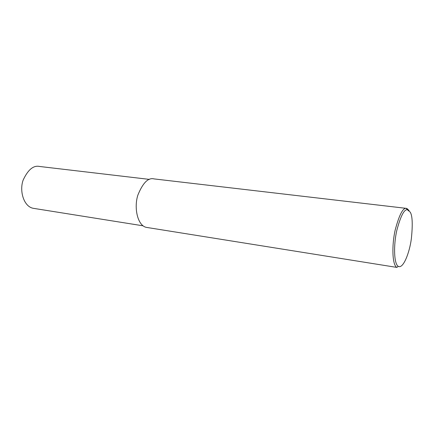 <?xml version="1.0" encoding="UTF-8"?>
<svg xmlns="http://www.w3.org/2000/svg" width="434" height="434" viewBox="0 0 434 434"><rect width="100%" height="100%" fill="white"/><g stroke="black" fill="none" stroke-linecap="round" stroke-linejoin="round"><path stroke-width="0.65" d="M406.191 208.347L154.075 178.911C148.276 177.392 142.867 182.801 137.855 195.137C133.753 207.832 137.594 225.642 146.345 227.373L396.833 267.404C392.157 264.968 391.728 245.047 395.195 229.971C399.171 215.063 402.855 207.853 406.251 208.347L406.821 208.423L409.078 210.501M410.206 212.096C412.446 215.682 412.826 224.59 411.34 238.808C409.56 252.61 403.257 269.123 398.309 266.378C393.86 264.018 393.475 244.933 396.79 230.492C400.587 216.208 404.103 209.291 407.342 209.741L410.206 212.096M143.068 225.816L33.093 208.277C23.778 206.492 19.204 190.976 23.132 180.126C28.031 169.585 33.57 165.045 39.76 166.493L149.421 179.394M396.833 267.404L398.309 266.378M406.821 208.423L406.257 208.358L407.342 209.741"/></g></svg>
